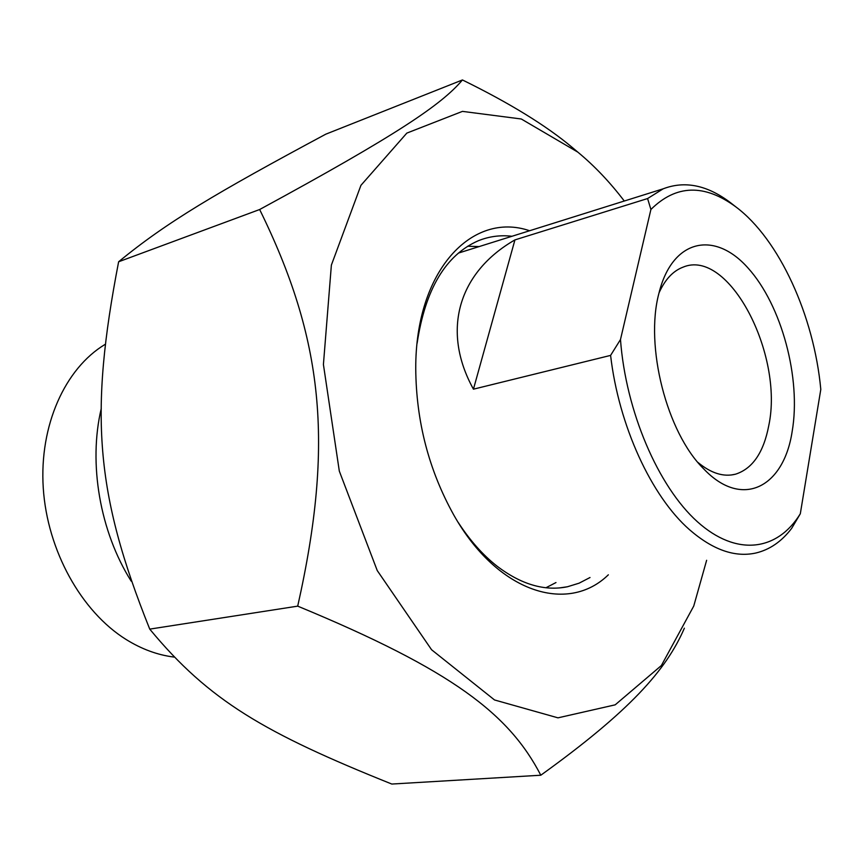 <?xml version="1.0" encoding="UTF-8"?>
<svg xmlns="http://www.w3.org/2000/svg" width="864" height="864" viewBox="0 0 864 864"><rect width="100%" height="100%" fill="white"/><g stroke="black" fill="none" stroke-linecap="round" stroke-linejoin="round"><path stroke-width="1.3" d="M462.445 79.952L325.76 134.19C215.449 193.374 166.774 222.178 118.627 261.77C89.402 413.489 94.975 492.415 149.742 629.122C208.969 700.79 264.676 733.039 391.802 784.048L540.799 775.224C509.274 714.334 453.006 670.367 297.702 606.139C334.508 442.282 323.082 338.699 259.654 209.52C396.889 134.946 441.59 104.684 462.445 79.952C509.62 103.097 546.21 125.593 572.227 147.431L576.698 151.189M684.374 628.182C666.306 670.162 629.402 711.461 540.799 775.224M624.283 201.02C609.952 182.185 594.464 165.888 577.832 152.14L521.294 118.994L462.456 111.38L406.836 133.099L360.936 185.328L331.376 265.108L323.417 364.5L339.314 471.118L377.233 570.542L431.579 649.75L494.521 699.959L557.982 717.844L615.179 704.84L661.36 665.55L693.749 606.053L706.633 560.293M149.742 629.122L297.702 606.139M118.627 261.77L259.654 209.52M590.015 577.519L579.074 583.189L567.421 586.764C544.601 591.419 521.024 584.464 496.714 565.909C482.728 554.85 469.908 540.378 458.244 522.472M417.128 343.213C425.315 289.181 445.684 255.031 478.267 240.764C489.089 236.401 500.321 234.911 511.985 236.272M529.61 230.742C472.144 210.989 415.325 270.54 415.746 368.744C416.167 421.297 428.792 469.962 453.622 514.728C497.329 592.661 567.702 614.444 608.353 574.808M545.951 587.747L555.984 582.552M479.164 246.575L467.629 246.24M174.053 657.072C157.702 655.063 141.685 649.177 126.004 639.425C81.302 611.507 47.293 550.541 43.254 487.966C39.204 425.347 65.102 368.474 105.008 344.444M101.272 408.499C88.193 463.298 99.932 531.662 131.198 581.159M610.6 355.396C618.689 425.509 651.359 496.271 689.407 529.61C712.616 549.774 734.702 557.593 755.676 553.057C769.662 549.774 781.672 541.523 791.705 528.293L800.312 513.767L820.8 389.416C814.028 316.062 779.35 239.382 735.944 206.95L730.102 202.392C707.065 185.069 684.763 180.544 663.174 188.816L647.59 198.547L650.905 209.477L620.482 339.552L610.6 355.396L473.44 389.178C440.662 329.778 459.205 271.804 514.933 239.9L473.44 389.178M514.933 239.9L647.59 198.547M733.223 204.822L730.102 202.392M800.312 513.767C777.46 550.994 736.614 557.021 697.367 521.716C658.184 486.572 625.795 411.264 620.482 339.552M659.038 292.853C665.021 279.558 672.98 271.015 682.884 267.224C728.568 247.568 784.037 354.229 768.776 425.563C763.625 452.542 752.512 468.763 735.458 474.206C723.535 477.209 711.018 473.267 697.918 462.402M650.905 209.477C676.069 184.55 704.419 183.708 735.944 206.95M792.158 431.482C801.306 378.497 781.682 305.251 748.116 268.11C714.766 230.299 672.3 238.691 658.93 293.274C644.674 346.118 666.77 432.572 703.588 468.742C741.917 509.425 783.734 487.523 792.158 431.482M577.832 152.14L572.227 147.431M559.31 587.941L567.421 586.764M663.174 188.816L458.309 253.12M730.955 475.038L735.458 474.206"/></g></svg>

